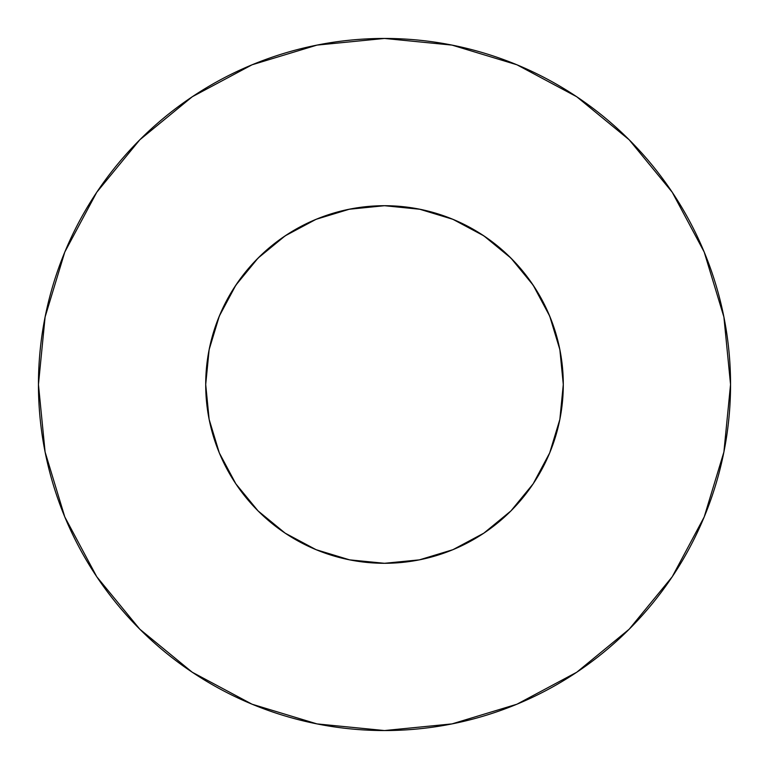 <?xml version="1.0" encoding="UTF-8"?>
<svg xmlns="http://www.w3.org/2000/svg" width="769" height="769" viewBox="0 0 769 769"><rect width="100%" height="100%" fill="white"/><g stroke="black" fill="none" stroke-linecap="round" stroke-linejoin="round"><path stroke-width="1.15" d="M559.861 419.384L549.672 452.941L559.861 419.384L563.293 384.5A178.793 178.793 0 0 1 384.5 563.293A178.793 178.793 0 0 1 205.708 384.5A178.793 178.793 0 0 1 384.5 205.708A178.793 178.793 0 0 1 563.293 384.5L559.861 349.616L549.681 316.078L533.157 285.164L510.924 258.076L483.836 235.843L452.922 219.319L419.384 209.139L384.5 205.708L349.616 209.139L316.069 219.319L285.164 235.843L258.076 258.076L235.843 285.164L219.319 316.078L209.139 349.616L205.708 384.5L209.139 419.384L219.328 452.941L209.139 419.384M38.45 384.5A346.05 346.05 0 0 1 384.5 38.45A346.05 346.05 0 0 1 730.55 384.5A346.05 346.05 0 0 1 384.5 730.55A346.05 346.05 0 0 1 38.45 384.5L45.102 452.009L64.788 516.931L96.769 576.76L139.804 629.196L192.24 672.231L252.069 704.212L316.991 723.898L384.5 730.55L452.009 723.898L516.931 704.212L576.76 672.231L629.196 629.196L672.231 576.76L704.212 516.931L723.898 452.009L730.55 384.5L723.898 316.991L704.212 252.069L672.231 192.24L629.196 139.804L576.76 96.769L516.931 64.788L452.009 45.102L384.5 38.45L316.991 45.102L252.069 64.788L192.24 96.769L139.804 139.804L96.769 192.24L64.788 252.069L45.102 316.991L38.45 384.5M385.077 205.708L384.337 205.708M384.529 205.708L387.711 205.736L384.529 205.708M384.471 205.708L381.434 205.736L384.471 205.708M383.923 205.708L384.663 205.708M549.354 453.71L550.027 452.095M219.319 452.922L235.843 483.836L258.076 510.924L285.164 533.157L316.078 549.681L349.616 559.861L384.5 563.293L419.384 559.861L452.931 549.681L483.836 533.157L510.924 510.924L533.157 483.836L549.681 452.922M384.5 563.293L387.566 563.264M235.843 483.836L258.076 510.924L285.193 533.177M219.646 453.71L218.973 452.095M384.26 563.293L381.434 563.264M451.316 218.665L460.631 222.722M480.692 233.786L491.035 240.908M506.867 254.145L516.191 263.575M528.966 279.157L536.378 290.163M546.173 308.148L551.19 319.846M557.948 341.109L560.245 351.644M208.755 351.644L211.052 341.109M217.81 319.846L222.827 308.148M232.623 290.163L240.053 279.128M252.809 263.575L262.104 254.164M277.965 240.908L288.308 233.786M308.369 222.722L317.684 218.665M672.231 192.24L629.196 139.804L576.846 96.836M192.24 96.769L139.804 139.804L96.836 192.154M96.769 576.76L139.804 629.196L192.154 672.164M576.76 672.231L629.196 629.196L672.164 576.846M483.836 533.157L510.924 510.924L533.157 483.836M533.157 285.164L510.924 258.076L483.836 235.843M285.164 235.843L258.076 258.076L235.843 285.164M348.924 209.283L384.5 205.708L420.076 209.283"/></g></svg>
